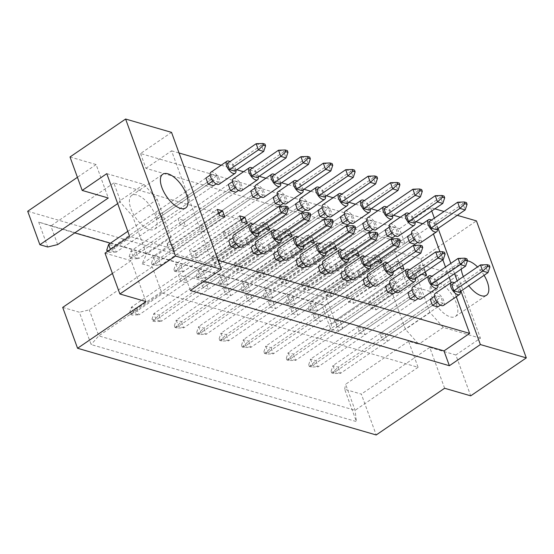<?xml version="1.0" encoding="UTF-8"?>
<svg xmlns="http://www.w3.org/2000/svg" width="554" height="554" viewBox="0 0 554 554"><rect width="100%" height="100%" fill="white"/><g stroke="black" fill="none" stroke-linecap="round" stroke-linejoin="round"><path stroke-width="0.42" stroke-dasharray="2.77 2.08" d="M155.57 215.845A20.394 9.356 55.7 0 0 131.727 195.423A20.394 9.356 55.7 0 0 130.882 208.678A20.394 9.356 55.7 0 0 154.725 229.1A20.394 9.356 55.7 0 0 155.57 215.845M484.092 275.303A20.394 9.356 55.7 0 0 477.541 266.924M467.396 260.851A20.394 9.356 55.7 0 0 463.49 261.578A20.394 9.356 55.7 0 0 461.233 269.119M456.33 303.163A20.394 9.356 55.7 0 0 432.487 282.741A20.394 9.356 55.7 0 0 431.642 296.002A20.394 9.356 55.7 0 0 455.485 316.424A20.394 9.356 55.7 0 0 456.33 303.163M145.979 301.556L131.111 260.705L105.018 253.13M197.009 257.866L191.719 256.336L189.468 250.166L194.759 251.696L197.009 257.866L247.25 223.574M208.415 289.223L203.131 287.685L200.88 281.515L206.171 283.046L208.415 289.223L258.656 254.923L256.412 248.753L251.121 247.216L153.846 313.619L156.096 319.797L161.38 321.327L154.711 321.569L152.599 320.953L151.969 319.222L154.081 319.838L154.711 321.569M185.597 226.517L180.306 224.986L178.063 218.809L183.346 220.347L185.597 226.517L235.838 192.217L233.587 186.047L228.303 184.517L131.028 250.92L133.272 257.091L138.562 258.628L131.894 258.863L129.775 258.247L129.144 256.523L131.263 257.139L131.894 258.863M163.208 220.021L157.918 218.484L155.674 212.314L160.958 213.844L163.208 220.021L213.449 185.722L211.199 179.551L205.915 178.014L127.787 231.35M174.614 251.371L169.33 249.833L167.079 243.663L172.37 245.2L174.614 251.371L224.855 217.071M186.026 282.72L180.736 281.183L178.492 275.013L183.783 276.55L186.026 282.72L236.267 248.421L234.023 242.25L228.733 240.713L131.457 307.124L133.708 313.294L138.992 314.831L132.323 315.067L130.204 314.45L129.581 312.726L131.693 313.335L132.323 315.067M142.129 263.905L152.267 266.848L161.74 292.886L418.076 367.309L408.596 341.271L418.734 344.214L405.424 329.311L391.588 291.293L395.916 281.508L394.593 281.127L387.807 262.485L113.847 182.945L120.627 201.587L119.304 201.199L132.614 216.102L146.45 254.12L142.129 263.905L166.712 247.119L129.601 236.343M205.742 226.849L207.985 233.019L202.695 231.482L200.451 225.312L205.742 226.849L255.983 192.55L250.692 191.012L153.416 257.423L155.66 263.593L160.951 265.131L154.282 265.366L152.163 264.75L151.533 263.025L153.652 263.635L154.282 265.366M228.13 233.345L230.374 239.522L225.083 237.985L222.84 231.814L228.13 233.345L278.371 199.052L273.08 197.515L175.805 263.919L178.049 270.096L183.339 271.626L176.671 271.869L174.552 271.252L173.928 269.521L176.04 270.137L176.671 271.869M250.519 239.847L252.762 246.018L247.472 244.487L245.228 238.31L250.519 239.847L300.76 205.548L295.469 204.017L198.194 270.421L200.444 276.591L205.728 278.129L199.059 278.364L196.94 277.755L196.317 276.024L198.429 276.64L199.059 278.364M272.907 246.35L275.151 252.52L269.867 250.983L267.617 244.813L272.907 246.35L323.148 212.05L317.858 210.513L220.582 276.924L222.833 283.094L228.116 284.631L221.448 284.867L219.336 284.25L218.705 282.526L220.817 283.136L221.448 284.867M295.296 252.853L297.546 259.023L292.256 257.485L290.005 251.315L295.296 252.853L345.537 218.553L340.246 217.016L242.971 283.426L245.221 289.597L250.512 291.127L243.836 291.369L241.724 290.753L241.094 289.022L243.206 289.638L243.836 291.369M317.684 259.348L319.935 265.518L314.644 263.988L312.401 257.818L317.684 259.348L367.925 225.049L362.641 223.518L265.366 289.922L267.61 296.092L272.9 297.63L266.225 297.865L264.113 297.256L263.482 295.524L265.601 296.141L266.225 297.865M340.073 265.851L342.324 272.021L337.033 270.484L334.789 264.313L340.073 265.851L390.314 231.551L385.03 230.014L287.755 296.425L289.998 302.595L295.289 304.132L288.62 304.368L286.501 303.751L285.871 302.027L287.99 302.636L288.62 304.368M362.468 272.353L364.712 278.524L359.421 276.986L357.178 270.816L362.468 272.353L412.709 238.054L407.419 236.516L310.143 302.927L312.387 309.097L317.677 310.635L311.009 310.87L308.89 310.254L308.259 308.523L310.378 309.139L311.009 310.87M228.56 289.548L230.803 295.718L225.52 294.188L223.269 288.011L228.56 289.548L278.8 255.249L273.51 253.718L176.234 320.122L178.485 326.292L183.776 327.829L177.1 328.065L174.988 327.456L174.358 325.724L176.47 326.341L177.1 328.065M250.948 296.051L253.199 302.221L247.908 300.683L245.657 294.513L250.948 296.051L301.189 261.751L295.898 260.214L198.63 326.625L200.873 332.795L206.164 334.332L199.488 334.568L197.376 333.951L196.746 332.227L198.865 332.836L199.488 334.568M273.337 302.553L275.587 308.723L270.297 307.186L268.053 301.016L273.337 302.553L323.578 268.254L318.294 266.716L221.018 333.12L223.262 339.297L228.553 340.828L221.877 341.07L219.765 340.454L219.135 338.723L221.254 339.339L221.877 341.07M295.732 309.049L297.976 315.219L292.685 313.689L290.441 307.512L295.732 309.049L345.966 274.749L340.682 273.219L243.407 339.623L245.651 345.793L250.941 347.33L244.272 347.566L242.153 346.956L241.523 345.225L243.642 345.841L244.272 347.566M318.121 315.551L320.364 321.722L315.074 320.184L312.83 314.014L318.121 315.551L368.362 281.252L363.071 279.715L265.795 346.125L268.039 352.296L273.33 353.833L266.661 354.068L264.542 353.452L263.912 351.728L266.031 352.337L266.661 354.068M340.509 322.054L342.753 328.224L337.462 326.687L335.218 320.517L340.509 322.054L390.75 287.755L385.459 286.217L288.184 352.628L290.435 358.798L295.718 360.329L289.049 360.571L286.93 359.955L286.307 358.223L288.419 358.84L289.049 360.571M362.898 328.55L365.141 334.72L359.858 333.189L357.607 327.019L362.898 328.55L413.139 294.25L407.848 292.72L310.572 359.124L312.823 365.294L318.107 366.831L311.438 367.067L309.326 366.457L308.696 364.726L310.808 365.342L311.438 367.067M385.286 335.052L387.53 341.222L382.246 339.685L379.996 333.515L385.286 335.052L435.527 300.753L430.236 299.215L332.961 365.626L335.212 371.796L340.502 373.334L333.827 373.569L331.714 372.953L331.084 371.228L333.196 371.838L333.827 373.569M217.147 258.199L219.398 264.369L214.107 262.831L211.863 256.661L217.147 258.199L267.388 223.899L262.104 222.362L264.348 228.539L265.082 228.747M239.536 264.701L241.786 270.871L236.496 269.334L234.252 263.164L239.536 264.701L289.777 230.402L284.493 228.864L286.737 235.034L287.471 235.249M261.931 271.197L264.175 277.374L258.884 275.837L256.641 269.666L261.931 271.197L312.172 236.897L306.881 235.367L309.125 241.537L309.859 241.752M284.32 277.699L286.563 283.87L281.273 282.332L279.029 276.162L284.32 277.699L334.561 243.4L329.27 241.863L331.514 248.04L332.255 248.247M306.708 284.202L308.952 290.372L303.668 288.835L301.418 282.665L306.708 284.202L356.949 249.902L351.658 248.365L353.909 254.535L354.643 254.75M329.097 290.698L331.34 296.875L326.057 295.337L323.806 289.167L329.097 290.698L379.338 256.405L374.047 254.868L376.298 261.038L377.032 261.253M351.485 297.2L353.736 303.37L348.445 301.84L346.195 295.663L351.485 297.2L401.726 262.901L396.435 261.37L398.686 267.54L399.42 267.755M373.874 303.703L376.124 309.873L370.834 308.336L368.59 302.165L373.874 303.703L424.115 269.403L418.831 267.866L421.075 274.036L421.809 274.251M420.846 258.836L433.02 292.283L406.934 284.708L394.76 251.26L420.846 258.836L476.433 220.887M70.019 156.976L96.112 164.552L108.286 198M62.699 307.408L79.374 312.248L91.133 344.56L356.423 421.587L344.664 389.275L361.34 394.116L376.208 434.966M406.934 284.708L338.522 331.41L330.655 329.131L321.59 304.222L38.669 222.085L47.734 246.987M27.7 211.261L326.341 297.962L338.522 331.41M444.62 388.264L429.752 347.413L361.34 394.116M394.76 251.26L326.341 297.962M96.112 164.552L77.421 177.315M131.111 260.705L112.42 273.461M463.352 276.612A20.394 9.356 55.7 0 0 468.767 285.767M457.279 215.326L444.073 211.489M434.89 208.823L430.506 207.556L431.753 210.97M460.928 291.12L457.182 280.83M454.571 273.669L450.824 263.379M438.103 228.421L434.357 218.124M480.429 338.203L443.318 327.428L430.015 312.525L416.179 274.507L420.5 264.722L457.611 275.497L480.429 338.203L455.845 354.982L470.713 395.84M457.611 275.497L433.02 292.283M140.529 153.527L145.924 168.34L404.898 243.531L399.51 228.719L140.529 153.527L171.532 132.364M399.51 228.719L430.506 207.556M455.845 354.982L429.752 347.413M404.898 243.531L430.555 226.011L433.457 233.982M456.274 296.688L451.136 282.561M449.232 277.319L445.485 267.028M442.875 259.868L439.931 251.765M145.924 168.34L171.581 150.827L210.659 258.206L185.008 275.719L190.396 290.531M171.581 150.827L179.039 152.994M221.15 165.217L236.814 169.766M243.538 171.719L259.21 176.269M265.927 178.215L281.598 182.765M288.322 184.717L303.987 189.267M310.711 191.22L326.375 195.77M333.099 197.723L348.764 202.265M355.488 204.218L371.152 208.768M377.876 210.721L393.541 215.271M400.265 217.223L415.929 221.766M422.654 223.719L430.555 226.011M218.124 260.373L210.659 258.206M207.985 233.019L258.226 198.72L255.983 192.55M230.374 239.522L280.615 205.222L278.371 199.052M252.762 246.018L303.003 211.725L300.76 205.548M275.151 252.52L325.392 218.221L323.148 212.05M297.546 259.023L347.78 224.723L345.537 218.553M319.935 265.518L370.176 231.226L367.925 225.049M342.324 272.021L392.564 237.721L390.314 231.551M364.712 278.524L414.953 244.224L412.709 238.054M230.803 295.718L281.044 261.419L278.8 255.249M253.199 302.221L303.44 267.921L301.189 261.751M275.587 308.723L325.828 274.424L323.578 268.254M297.976 315.219L348.217 280.926L345.966 274.749M320.364 321.722L370.605 287.422L368.362 281.252M342.753 328.224L392.994 293.925L390.75 287.755M365.141 334.72L415.382 300.427L413.139 294.25M387.53 341.222L437.771 306.923L435.527 300.753M268.344 226.524L267.388 223.899M290.732 233.026L289.777 230.402M313.121 239.522L312.172 236.897M335.516 246.024L334.561 243.4M357.905 252.527L356.949 249.902M380.293 259.023L379.338 256.405M402.682 265.525L401.726 262.901M425.07 272.028L424.115 269.403M204.011 281.238L185.008 275.719M113.847 182.945L50.864 225.942L74.776 232.888M110.385 243.227L324.824 305.483L331.611 324.125L330.655 329.131M387.807 262.485L324.824 305.483L321.59 304.222M120.627 201.587L117.683 203.595M57.644 244.584L50.864 225.942L38.669 222.085M106.783 173.644L143.895 184.42L119.304 201.199M152.267 266.848L89.284 309.845L79.374 312.248M161.74 292.886L98.757 335.883L89.284 309.845M418.076 367.309L355.093 410.306L98.757 335.883L91.133 344.56M408.596 341.271L345.613 384.268L355.093 410.306L356.423 421.587M344.664 389.275L345.613 384.268M443.318 327.428L418.734 344.214M394.593 281.127L331.611 324.125M420.5 264.722L395.916 281.508M416.179 274.507L391.588 291.293M430.015 312.525L405.424 329.311M143.895 184.42L157.197 199.322L171.034 237.334L166.712 247.119M171.034 237.334L146.45 254.12M157.197 199.322L132.614 216.102M183.783 276.55L234.023 242.25M180.736 281.183L230.976 246.883L133.708 313.294L130.204 314.45M178.492 275.013L228.733 240.713M172.37 245.2L218.823 213.484M169.33 249.833L219.571 215.534M167.079 243.663L217.32 209.364M160.958 213.844L211.199 179.551M157.918 218.484L208.159 184.184L110.883 250.595L116.174 252.125L109.498 252.361L107.317 251.558M155.674 212.314L205.915 178.014M183.346 220.347L233.587 186.047M178.063 218.809L228.303 184.517M180.306 224.986L230.547 190.687L133.272 257.091L129.775 258.247M200.451 225.312L250.692 191.012M202.695 231.482L252.936 197.182L155.66 263.593L152.163 264.75M222.84 231.814L273.08 197.515M225.083 237.985L275.324 203.685L178.049 270.096L174.552 271.252M245.228 238.31L295.469 204.017M247.472 244.487L297.713 210.188L200.444 276.591L196.94 277.755M267.617 244.813L317.858 210.513M269.867 250.983L320.108 216.683L222.833 283.094L219.336 284.25M290.005 251.315L340.246 217.016M292.256 257.485L342.497 223.186L245.221 289.597L241.724 290.753M312.401 257.818L362.641 223.518M314.644 263.988L364.885 229.688L267.61 296.092L264.113 297.256M334.789 264.313L385.03 230.014M337.033 270.484L387.274 236.191L289.998 302.595L286.501 303.751M357.178 270.816L407.419 236.516M359.421 276.986L409.662 242.687L312.387 309.097L308.89 310.254M206.171 283.046L256.412 248.753M200.88 281.515L251.121 247.216M203.131 287.685L253.372 253.386L156.096 319.797L152.599 320.953M223.269 288.011L273.51 253.718M225.52 294.188L275.76 259.888L178.485 326.292L174.988 327.456M245.657 294.513L295.898 260.214M247.908 300.683L298.149 266.384L200.873 332.795L197.376 333.951M268.053 301.016L318.294 266.716M270.297 307.186L320.537 272.887L223.262 339.297L219.765 340.454M290.441 307.512L340.682 273.219M292.685 313.689L342.926 279.389L245.651 345.793L242.153 346.956M312.83 314.014L363.071 279.715M315.074 320.184L365.315 285.885L268.039 352.296L264.542 353.452M335.218 320.517L385.459 286.217M337.462 326.687L387.703 292.387L290.435 358.798L286.93 359.955M357.607 327.019L407.848 292.72M359.858 333.189L410.099 298.89L312.823 365.294L309.326 366.457M379.996 333.515L430.236 299.215M382.246 339.685L432.487 305.392L335.212 371.796L331.714 372.953M194.759 251.696L241.212 219.986M189.468 250.166L239.709 215.866M191.719 256.336L241.959 222.036M211.863 256.661L262.104 222.362M214.107 262.831L264.348 228.539M219.398 264.369L269.639 230.069M234.252 263.164L284.493 228.864M236.496 269.334L286.737 235.034M241.786 270.871L292.027 236.572M256.641 269.666L306.881 235.367M258.884 275.837L309.125 241.537M264.175 277.374L314.416 243.074M279.029 276.162L329.27 241.863M281.273 282.332L331.514 248.04M286.563 283.87L336.804 249.57M301.418 282.665L351.658 248.365M303.668 288.835L353.909 254.535M308.952 290.372L359.193 256.073M323.806 289.167L374.047 254.868M326.057 295.337L376.298 261.038M331.34 296.875L381.581 262.575M346.195 295.663L396.435 261.37M348.445 301.84L398.686 267.54M353.736 303.37L403.977 269.071M368.59 302.165L418.831 267.866M370.834 308.336L421.075 274.036M376.124 309.873L426.365 275.573M258.76 233.068A7.285 3.338 55.7 0 0 258.289 231.253A7.285 3.338 55.7 0 0 252.776 224.301M241.953 246.932A7.285 3.338 55.7 0 0 242.25 242.202A7.285 3.338 55.7 0 0 233.74 234.903M257.645 233.823L255.401 227.652L284.264 207.951L286.508 214.121M250.11 226.122L255.401 227.652M278.974 206.413L284.264 207.951L287.761 206.794M234.079 237.064L236.323 243.234L241.613 244.771L239.37 238.601L234.079 237.064L232.964 237.825M236.267 248.421L138.992 314.831L136.748 308.654L131.693 313.335M129.581 312.726L131.457 307.124L136.748 308.654L239.37 238.601M236.323 243.234L235.713 243.656M238.947 246.592L241.613 244.771M235.942 170.362A7.285 3.338 55.7 0 0 235.464 168.548A7.285 3.338 55.7 0 0 229.958 161.602M219.128 184.233A7.285 3.338 55.7 0 0 219.432 179.496A7.285 3.338 55.7 0 0 210.915 172.204M234.827 171.124L232.583 164.953L261.44 145.252L263.69 151.422M227.292 163.416L232.583 164.953M256.156 143.715L261.44 145.252L264.937 144.095M211.254 174.365L213.505 180.535L218.788 182.072L216.545 175.902L211.254 174.365L210.146 175.126M106.756 250.02L108.875 250.637L109.498 252.361M213.449 185.722L116.174 252.125L113.923 245.955L108.875 250.637M107.386 251.751L110.883 250.595L110.454 249.418M216.545 175.902L113.923 245.955L108.639 244.418M213.505 180.535L212.888 180.95M216.129 183.893L218.788 182.072M281.148 239.563A7.285 3.338 55.7 0 0 280.677 237.749A7.285 3.338 55.7 0 0 275.165 230.803M264.341 253.434A7.285 3.338 55.7 0 0 264.646 248.698A7.285 3.338 55.7 0 0 256.128 241.406M280.04 240.325L277.789 234.155L306.653 214.453L308.897 220.624M272.499 232.618L277.789 234.155M301.362 212.916L306.653 214.453L310.15 213.297M256.467 243.566L258.711 249.736L264.002 251.274L261.758 245.103L256.467 243.566L255.352 244.328M258.656 254.923L161.38 321.327L159.137 315.157L154.081 319.838M151.969 319.222L153.846 313.619L159.137 315.157L261.758 245.103M258.711 249.736L258.102 250.159M261.336 253.095L264.002 251.274M258.33 176.864A7.285 3.338 55.7 0 0 257.852 175.05A7.285 3.338 55.7 0 0 252.347 168.097M241.516 190.735A7.285 3.338 55.7 0 0 241.821 185.999A7.285 3.338 55.7 0 0 233.31 178.707M257.215 177.626L254.972 171.456L283.828 151.748L286.079 157.925M249.681 169.919L254.972 171.456M278.544 150.217L283.828 151.748L287.332 150.591M233.649 180.867L235.893 187.037L241.184 188.575L238.933 182.398L233.649 180.867L232.535 181.622M235.838 192.217L138.562 258.628L136.319 252.458L131.263 257.139M129.144 256.523L131.028 250.92L136.319 252.458L238.933 182.398M235.893 187.037L235.277 187.453M238.518 190.389L241.184 188.575M303.544 246.066A7.285 3.338 55.7 0 0 303.066 244.252A7.285 3.338 55.7 0 0 297.553 237.299M286.73 259.937A7.285 3.338 55.7 0 0 287.034 255.2A7.285 3.338 55.7 0 0 278.517 247.908M302.429 246.828L300.178 240.658L329.041 220.949L331.285 227.126M294.894 239.12L300.178 240.658M323.751 219.419L329.041 220.949L332.538 219.793M278.856 250.069L281.107 256.239L286.39 257.776L284.147 251.599L278.856 250.069L277.741 250.823M281.044 261.419L183.776 327.829L181.525 321.659L176.47 326.341M174.358 325.724L176.234 320.122L181.525 321.659L284.147 251.599M281.107 256.239L280.49 256.654M283.724 259.591L286.39 257.776M348.321 259.064A7.285 3.338 55.7 0 0 347.843 257.257A7.285 3.338 55.7 0 0 342.337 250.304M331.507 272.935A7.285 3.338 55.7 0 0 331.811 268.198A7.285 3.338 55.7 0 0 323.301 260.906M347.206 259.826L344.962 253.656L373.818 233.954L376.069 240.124M339.671 252.118L344.962 253.656M368.535 232.417L373.818 233.954L377.316 232.798M323.633 263.067L325.884 269.237L331.174 270.774L328.924 264.604L323.633 263.067L322.525 263.829M325.828 274.424L228.553 340.828L226.302 334.658L221.254 339.339M219.135 338.723L221.018 333.12L226.302 334.658L328.924 264.604M325.884 269.237L325.267 269.659M328.508 272.596L331.174 270.774M393.098 272.069A7.285 3.338 55.7 0 0 392.627 270.255A7.285 3.338 55.7 0 0 387.114 263.302M376.291 285.933A7.285 3.338 55.7 0 0 376.588 281.203A7.285 3.338 55.7 0 0 368.078 273.905M391.983 272.831L389.739 266.654L418.602 246.952L420.846 253.123M384.448 265.124L389.739 266.654M413.312 245.415L418.602 246.952L422.1 245.796M368.417 276.065L370.661 282.242L375.951 283.773L373.701 277.602L368.417 276.065L367.302 276.827M370.605 287.422L273.33 353.833L271.086 347.663L266.031 352.337M263.912 351.728L265.795 346.125L271.086 347.663L373.701 277.602M370.661 282.242L370.051 282.658M373.285 285.594L375.951 283.773M437.875 285.068A7.285 3.338 55.7 0 0 437.404 283.253A7.285 3.338 55.7 0 0 431.891 276.301M421.068 298.938A7.285 3.338 55.7 0 0 421.365 294.202A7.285 3.338 55.7 0 0 412.855 286.91M436.767 285.829L434.516 279.659L463.379 259.958L465.623 266.128M429.225 278.122L434.516 279.659M458.089 258.42L463.379 259.958L466.877 258.794M413.194 289.07L415.438 295.24L420.728 296.778L418.485 290.608L413.194 289.07L412.079 289.832M415.382 300.427L318.107 366.831L315.863 360.661L310.808 365.342M308.696 364.726L310.572 359.124L315.863 360.661L418.485 290.608M415.438 295.24L414.828 295.656M418.062 298.592L420.728 296.778M280.719 183.367A7.285 3.338 55.7 0 0 280.248 181.553A7.285 3.338 55.7 0 0 274.736 174.6M263.912 197.231A7.285 3.338 55.7 0 0 264.21 192.501A7.285 3.338 55.7 0 0 255.699 185.202M279.604 184.129L277.36 177.952L306.224 158.25L308.467 164.42M272.069 176.421L277.36 177.952M300.933 156.713L306.224 158.25L309.721 157.094M256.038 187.363L258.282 193.533L263.572 195.07L261.322 188.9L256.038 187.363L254.923 188.125M258.226 198.72L160.951 265.131L158.707 258.96L153.652 263.635M151.533 263.025L153.416 257.423L158.707 258.96L261.322 188.9M258.282 193.533L257.672 193.955M260.906 196.892L263.572 195.07M325.496 196.365A7.285 3.338 55.7 0 0 325.025 194.551A7.285 3.338 55.7 0 0 319.513 187.598M308.689 210.236A7.285 3.338 55.7 0 0 308.987 205.499A7.285 3.338 55.7 0 0 300.476 198.207M324.381 197.127L322.137 190.957L351.001 171.248L353.244 177.425M316.846 189.42L322.137 190.957M345.71 169.718L351.001 171.248L354.498 170.092M300.815 200.368L303.059 206.538L308.349 208.075L306.106 201.898L300.815 200.368L299.7 201.123M303.003 211.725L205.728 278.129L203.484 271.959L198.429 276.64M196.317 276.024L198.194 270.421L203.484 271.959L306.106 201.898M303.059 206.538L302.449 206.954M305.683 209.89L308.349 208.075M370.28 209.364A7.285 3.338 55.7 0 0 369.802 207.556A7.285 3.338 55.7 0 0 364.29 200.603M353.466 223.234A7.285 3.338 55.7 0 0 353.771 218.498A7.285 3.338 55.7 0 0 345.253 211.206M369.165 210.125L366.914 203.955L395.778 184.253L398.021 190.424M361.63 202.418L366.914 203.955M390.487 182.716L395.778 184.253L399.275 183.097M345.592 213.366L347.843 219.536L353.127 221.074L350.883 214.904L345.592 213.366L344.477 214.128M347.78 224.723L250.512 291.127L248.261 284.957L243.206 289.638M241.094 289.022L242.971 283.426L248.261 284.957L350.883 214.904M347.843 219.536L347.226 219.959M350.467 222.895L353.127 221.074M415.057 222.369A7.285 3.338 55.7 0 0 414.579 220.554A7.285 3.338 55.7 0 0 409.074 213.602M398.243 236.233A7.285 3.338 55.7 0 0 398.548 231.503A7.285 3.338 55.7 0 0 390.037 224.204M413.942 223.13L411.698 216.953L440.555 197.252L442.805 203.422M406.407 215.423L411.698 216.953M435.271 195.714L440.555 197.252L444.052 196.095M390.369 226.364L392.62 232.542L397.911 234.072L395.66 227.902L390.369 226.364L389.261 227.126M392.564 237.721L295.289 304.132L293.045 297.962L287.99 302.636M285.871 302.027L287.755 296.425L293.045 297.962L395.66 227.902M392.62 232.542L392.003 232.957M395.244 235.893L397.911 234.072M325.932 252.569A7.285 3.338 55.7 0 0 325.454 250.754A7.285 3.338 55.7 0 0 319.949 243.802M309.118 266.432A7.285 3.338 55.7 0 0 309.423 261.703A7.285 3.338 55.7 0 0 300.905 254.404M324.817 253.33L322.567 247.153L351.43 227.452L353.681 233.622M317.283 245.623L322.567 247.153M346.139 225.914L351.43 227.452L354.927 226.295M301.244 256.564L303.495 262.741L308.779 264.272L306.535 258.102L301.244 256.564L300.13 257.326M303.44 267.921L206.164 334.332L203.914 328.162L198.865 332.836M196.746 332.227L198.63 326.625L203.914 328.162L306.535 258.102M303.495 262.741L302.879 263.157M306.12 266.093L308.779 264.272M370.709 265.567A7.285 3.338 55.7 0 0 370.231 263.752A7.285 3.338 55.7 0 0 364.726 256.8M353.902 279.438A7.285 3.338 55.7 0 0 354.2 274.701A7.285 3.338 55.7 0 0 345.689 267.409M369.594 266.329L367.35 260.158L396.207 240.45L398.458 246.627M362.06 258.621L367.35 260.158M390.923 238.919L396.207 240.45L399.711 239.293M346.028 269.569L348.272 275.74L353.563 277.277L351.312 271.1L346.028 269.569L344.913 270.331M348.217 280.926L250.941 347.33L248.698 341.16L243.642 345.841M241.523 345.225L243.407 339.623L248.698 341.16L351.312 271.1M348.272 275.74L347.663 276.155M350.897 279.091L353.563 277.277M415.486 278.565A7.285 3.338 55.7 0 0 415.015 276.758A7.285 3.338 55.7 0 0 409.503 269.805M398.679 292.436A7.285 3.338 55.7 0 0 398.977 287.699A7.285 3.338 55.7 0 0 390.466 280.407M414.371 279.327L412.128 273.157L440.991 253.455L443.235 259.625M406.837 271.619L412.128 273.157M435.7 251.918L440.991 253.455L444.488 252.299M390.805 282.568L393.049 288.738L398.34 290.275L396.096 284.105L390.805 282.568L389.691 283.329M392.994 293.925L295.718 360.329L293.475 354.158L288.419 358.84M286.307 358.223L288.184 352.628L293.475 354.158L396.096 284.105M393.049 288.738L392.44 289.16M395.674 292.096L398.34 290.275M460.263 291.57A7.285 3.338 55.7 0 0 459.792 289.756A7.285 3.338 55.7 0 0 454.28 282.803M443.456 305.434A7.285 3.338 55.7 0 0 443.761 300.704A7.285 3.338 55.7 0 0 435.243 293.405M459.155 292.332L456.905 286.155L485.768 266.453L488.012 272.623M451.621 284.624L456.905 286.155M480.477 264.923L485.768 266.453L489.265 265.297M435.582 295.566L437.826 301.743L443.117 303.273L440.873 297.103L435.582 295.566L434.468 296.328M437.771 306.923L340.502 373.334L338.252 367.164L333.196 371.838M331.084 371.228L332.961 365.626L338.252 367.164L440.873 297.103M437.826 301.743L437.217 302.159M440.451 305.095L443.117 303.273M303.107 189.863A7.285 3.338 55.7 0 0 302.636 188.055A7.285 3.338 55.7 0 0 297.124 181.103M286.3 203.733A7.285 3.338 55.7 0 0 286.598 198.997A7.285 3.338 55.7 0 0 278.087 191.705M301.992 190.624L299.749 184.454L328.612 164.753L330.856 170.923M294.458 182.917L299.749 184.454M323.321 163.215L328.612 164.753L332.109 163.596M278.427 193.865L280.67 200.036L285.961 201.573L283.717 195.403L278.427 193.865L277.312 194.627M280.615 205.222L183.339 271.626L181.096 265.456L176.04 270.137M173.928 269.521L175.805 263.919L181.096 265.456L283.717 195.403M280.67 200.036L280.061 200.458M283.295 203.394L285.961 201.573M347.884 202.868A7.285 3.338 55.7 0 0 347.413 201.054A7.285 3.338 55.7 0 0 341.901 194.101M331.077 216.732A7.285 3.338 55.7 0 0 331.382 212.002A7.285 3.338 55.7 0 0 322.864 204.703M346.776 203.63L344.526 197.453L373.389 177.751L375.633 183.921M339.235 195.922L344.526 197.453M368.098 176.214L373.389 177.751L376.886 176.594M323.204 206.864L325.447 213.041L330.738 214.571L328.494 208.401L323.204 206.864L322.089 207.625M325.392 218.221L228.116 284.631L225.873 278.461L220.817 283.136M218.705 282.526L220.582 276.924L225.873 278.461L328.494 208.401M325.447 213.041L324.838 213.456M328.072 216.392L330.738 214.571M392.668 215.866A7.285 3.338 55.7 0 0 392.19 214.052A7.285 3.338 55.7 0 0 386.685 207.099M375.854 229.737A7.285 3.338 55.7 0 0 376.159 225A7.285 3.338 55.7 0 0 367.641 217.708M391.553 216.628L389.303 210.458L418.166 190.756L420.417 196.926M384.019 208.92L389.303 210.458M412.882 189.219L418.166 190.756L421.663 189.593M367.981 219.869L370.231 226.039L375.515 227.576L373.271 221.399L367.981 219.869L366.873 220.631M370.176 231.226L272.9 297.63L270.65 291.459L265.601 296.141M263.482 295.524L265.366 289.922L270.65 291.459L373.271 221.399M370.231 226.039L369.615 226.454M372.856 229.391L375.515 227.576M437.445 228.871A7.285 3.338 55.7 0 0 436.974 227.057A7.285 3.338 55.7 0 0 431.462 220.104M420.638 242.735A7.285 3.338 55.7 0 0 420.936 237.998A7.285 3.338 55.7 0 0 412.425 230.706M436.33 229.626L434.087 223.456L462.95 203.754L465.194 209.924M428.796 221.919L434.087 223.456M457.659 202.217L462.95 203.754L466.447 202.598M412.765 232.867L415.008 239.037L420.299 240.574L418.048 234.404L412.765 232.867L411.65 233.629M414.953 244.224L317.677 310.635L315.434 304.458L310.378 309.139M308.259 308.523L310.143 302.927L315.434 304.458L418.048 234.404M415.008 239.037L414.399 239.46M417.633 242.396L420.299 240.574M131.727 195.423L162.731 174.261M432.487 282.741L463.49 261.578M455.485 316.424L486.481 295.261M154.725 229.1L185.722 207.937"/><path stroke-width="0.83" d="M186.566 194.683A20.394 9.356 55.7 0 0 162.731 174.261A20.394 9.356 55.7 0 0 161.886 187.515A20.394 9.356 55.7 0 0 185.722 207.937A20.394 9.356 55.7 0 0 186.566 194.683M468.767 285.767A20.394 9.356 55.7 0 0 486.481 295.261A20.394 9.356 55.7 0 0 487.326 282A20.394 9.356 55.7 0 0 484.092 275.303M477.541 266.924A20.394 9.356 55.7 0 0 467.396 260.851M461.233 269.119A20.394 9.356 55.7 0 0 462.645 274.839A20.394 9.356 55.7 0 0 463.352 276.612M112.42 273.461L62.699 307.408L77.567 348.265L145.979 301.556L119.886 293.98L105.018 253.13L129.601 236.343L106.783 173.644L82.193 190.431L108.286 198L39.874 244.709L47.734 246.987L57.644 244.584L117.683 203.595M82.193 190.431L70.019 156.976L125.606 119.034L175.473 256.038L119.886 293.98M77.567 348.265L376.208 434.966L444.62 388.264L470.713 395.84L526.3 357.891L480.373 344.56L460.928 291.12M77.421 177.315L27.7 211.261L39.874 244.709M526.3 357.891L476.433 220.887L457.279 215.326M444.073 211.489L434.89 208.823M457.182 280.83L454.571 273.669M450.824 263.379L438.103 228.421M434.357 218.124L431.753 210.97M125.606 119.034L171.532 132.364L221.399 269.369L175.473 256.038M221.399 269.369L190.396 290.531L449.377 365.723L480.373 344.56M449.377 365.723L443.983 350.911L469.64 333.397L456.274 296.688M451.136 282.561L449.232 277.319M445.485 267.028L442.875 259.868M439.931 251.765L433.457 233.982M247.25 223.574L245 217.397L239.709 215.866L241.959 222.036L247.25 223.574M255.352 244.328L251.121 247.216L253.372 253.386L258.656 254.923L261.336 253.095M232.535 181.622L228.303 184.517L230.547 190.687L235.838 192.217L238.518 190.389M210.146 175.126L205.915 178.014L208.159 184.184L213.449 185.722L216.129 183.893M224.855 217.071L222.611 210.901L217.32 209.364L219.571 215.534L224.855 217.071M232.964 237.825L228.733 240.713L230.976 246.883L236.267 248.421L238.947 246.592M179.039 152.994L221.15 165.217M236.814 169.766L243.538 171.719M259.21 176.269L265.927 178.215M281.598 182.765L288.322 184.717M303.987 189.267L310.711 191.22M326.375 195.77L333.099 197.723M348.764 202.265L355.488 204.218M371.152 208.768L377.876 210.721M393.541 215.271L400.265 217.223M415.929 221.766L422.654 223.719M469.64 333.397L218.124 260.373M254.923 188.125L250.692 191.012L252.936 197.182L258.226 198.72L260.906 196.892M277.312 194.627L273.08 197.515L275.324 203.685L280.615 205.222L283.295 203.394M299.7 201.123L295.469 204.017L297.713 210.188L303.003 211.725L305.683 209.89M322.089 207.625L317.858 210.513L320.108 216.683L325.392 218.221L328.072 216.392M344.477 214.128L340.246 217.016L342.497 223.186L347.78 224.723L350.467 222.895M366.873 220.631L362.641 223.518L364.885 229.688L370.176 231.226L372.856 229.391M389.261 227.126L385.03 230.014L387.274 236.191L392.564 237.721L395.244 235.893M411.65 233.629L407.419 236.516L409.662 242.687L414.953 244.224L417.633 242.396M277.741 250.823L273.51 253.718L275.76 259.888L281.044 261.419L283.724 259.591M300.13 257.326L295.898 260.214L298.149 266.384L303.44 267.921L306.12 266.093M322.525 263.829L318.294 266.716L320.537 272.887L325.828 274.424L328.508 272.596M344.913 270.331L340.682 273.219L342.926 279.389L348.217 280.926L350.897 279.091M367.302 276.827L363.071 279.715L365.315 285.885L370.605 287.422L373.285 285.594M389.691 283.329L385.459 286.217L387.703 292.387L392.994 293.925L395.674 292.096M412.079 289.832L407.848 292.72L410.099 298.89L415.382 300.427L418.062 298.592M434.468 296.328L430.236 299.215L432.487 305.392L437.771 306.923L440.451 305.095M265.082 228.747L269.639 230.069L268.344 226.524M287.471 235.249L292.027 236.572L290.732 233.026M309.859 241.752L314.416 243.074L313.121 239.522M332.255 248.247L336.804 249.57L335.516 246.024M354.643 254.75L359.193 256.073L357.905 252.527M377.032 261.253L381.581 262.575L380.293 259.023M399.42 267.755L403.977 269.071L402.682 265.525M421.809 274.251L426.365 275.573L425.07 272.028M443.983 350.911L204.011 281.238M74.776 232.888L110.385 243.227M218.823 213.484L222.611 210.901M241.212 219.986L245 217.397M252.776 224.301A7.285 3.338 55.7 0 0 249.771 223.954A7.285 3.338 55.7 0 0 249.473 228.691A7.285 3.338 55.7 0 0 257.984 235.99A7.285 3.338 55.7 0 0 258.76 233.068M249.771 223.954L233.74 234.903A7.285 3.338 55.7 0 0 233.435 239.64A7.285 3.338 55.7 0 0 241.953 246.932L257.984 235.99M257.645 233.823L286.508 214.121L281.217 212.584L252.361 232.292L257.645 233.823M286.273 207.909L288.392 208.519L287.761 206.794L285.642 206.178L286.273 207.909L281.217 212.584L278.974 206.413L250.11 226.122L252.361 232.292M278.974 206.413L285.642 206.178M288.392 208.519L286.508 214.121M235.713 243.656L230.976 246.883M229.958 161.602A7.285 3.338 55.7 0 0 226.953 161.256A7.285 3.338 55.7 0 0 226.648 165.992A7.285 3.338 55.7 0 0 235.166 173.284A7.285 3.338 55.7 0 0 235.942 170.362M226.953 161.256L210.915 172.204A7.285 3.338 55.7 0 0 210.617 176.941A7.285 3.338 55.7 0 0 219.128 184.233L235.166 173.284M234.827 171.124L263.69 151.422L258.399 149.885L229.536 169.586L234.827 171.124M263.455 145.203L265.567 145.82L264.937 144.095L262.825 143.479L263.455 145.203L258.399 149.885L256.156 143.715L227.292 163.416L229.536 169.586M256.156 143.715L262.825 143.479M265.567 145.82L263.69 151.422M107.317 251.558L106.756 250.02L108.639 244.418L110.454 249.418M212.888 180.95L208.159 184.184M127.787 231.35L108.639 244.418M275.165 230.803A7.285 3.338 55.7 0 0 272.166 230.457A7.285 3.338 55.7 0 0 271.862 235.194A7.285 3.338 55.7 0 0 280.372 242.486A7.285 3.338 55.7 0 0 281.148 239.563M272.166 230.457L256.128 241.406A7.285 3.338 55.7 0 0 255.83 246.142A7.285 3.338 55.7 0 0 264.341 253.434L280.372 242.486M280.04 240.325L308.897 220.624L303.613 219.086L274.749 238.788L280.04 240.325M308.661 214.405L310.78 215.021L310.15 213.297L308.038 212.681L308.661 214.405L303.613 219.086L301.362 212.916L272.499 232.618L274.749 238.788M301.362 212.916L308.038 212.681M310.78 215.021L308.897 220.624M258.102 250.159L253.372 253.386M252.347 168.097A7.285 3.338 55.7 0 0 249.342 167.758A7.285 3.338 55.7 0 0 249.044 172.495A7.285 3.338 55.7 0 0 257.555 179.787A7.285 3.338 55.7 0 0 258.33 176.864M249.342 167.758L233.31 178.707A7.285 3.338 55.7 0 0 233.005 183.436A7.285 3.338 55.7 0 0 241.516 190.735L257.555 179.787M257.215 177.626L286.079 157.925L280.788 156.387L251.925 176.089L257.215 177.626M285.843 151.706L287.955 152.322L287.332 150.591L285.213 149.975L285.843 151.706L280.788 156.387L278.544 150.217L249.681 169.919L251.925 176.089M278.544 150.217L285.213 149.975M287.955 152.322L286.079 157.925M235.277 187.453L230.547 190.687M297.553 237.299A7.285 3.338 55.7 0 0 294.555 236.96A7.285 3.338 55.7 0 0 294.25 241.696A7.285 3.338 55.7 0 0 302.768 248.988A7.285 3.338 55.7 0 0 303.544 246.066M294.555 236.96L278.517 247.908A7.285 3.338 55.7 0 0 278.219 252.638A7.285 3.338 55.7 0 0 286.73 259.937L302.768 248.988M302.429 246.828L331.285 227.126L326.001 225.589L297.138 245.29L302.429 246.828M331.05 220.907L333.169 221.524L332.538 219.793L330.426 219.183L331.05 220.907L326.001 225.589L323.751 219.419L294.894 239.12L297.138 245.29M323.751 219.419L330.426 219.183M333.169 221.524L331.285 227.126M280.49 256.654L275.76 259.888M342.337 250.304A7.285 3.338 55.7 0 0 339.332 249.958A7.285 3.338 55.7 0 0 339.027 254.695A7.285 3.338 55.7 0 0 347.545 261.987A7.285 3.338 55.7 0 0 348.321 259.064M339.332 249.958L323.301 260.906A7.285 3.338 55.7 0 0 322.996 265.643A7.285 3.338 55.7 0 0 331.507 272.935L347.545 261.987M347.206 259.826L376.069 240.124L370.778 238.587L341.915 258.289L347.206 259.826M375.834 233.906L377.946 234.522L377.316 232.798L375.203 232.181L375.834 233.906L370.778 238.587L368.535 232.417L339.671 252.118L341.915 258.289M368.535 232.417L375.203 232.181M377.946 234.522L376.069 240.124M325.267 269.659L320.537 272.887M387.114 263.302A7.285 3.338 55.7 0 0 384.109 262.963A7.285 3.338 55.7 0 0 383.811 267.693A7.285 3.338 55.7 0 0 392.322 274.992A7.285 3.338 55.7 0 0 393.098 272.069M384.109 262.963L368.078 273.905A7.285 3.338 55.7 0 0 367.773 278.641A7.285 3.338 55.7 0 0 376.291 285.933L392.322 274.992M391.983 272.831L420.846 253.123L415.555 251.592L386.692 271.294L391.983 272.831M420.611 246.911L422.73 247.52L422.1 245.796L419.98 245.18L420.611 246.911L415.555 251.592L413.312 245.415L384.448 265.124L386.692 271.294M413.312 245.415L419.98 245.18M422.73 247.52L420.846 253.123M370.051 282.658L365.315 285.885M431.891 276.301A7.285 3.338 55.7 0 0 428.893 275.961A7.285 3.338 55.7 0 0 428.588 280.698A7.285 3.338 55.7 0 0 437.099 287.99A7.285 3.338 55.7 0 0 437.875 285.068M428.893 275.961L412.855 286.91A7.285 3.338 55.7 0 0 412.557 291.639A7.285 3.338 55.7 0 0 421.068 298.938L437.099 287.99M436.767 285.829L465.623 266.128L460.339 264.59L431.476 284.292L436.767 285.829M465.388 259.909L467.507 260.525L466.877 258.794L464.764 258.185L465.388 259.909L460.339 264.59L458.089 258.42L429.225 278.122L431.476 284.292M458.089 258.42L464.764 258.185M467.507 260.525L465.623 266.128M414.828 295.656L410.099 298.89M274.736 174.6A7.285 3.338 55.7 0 0 271.73 174.261A7.285 3.338 55.7 0 0 271.432 178.99A7.285 3.338 55.7 0 0 279.943 186.289A7.285 3.338 55.7 0 0 280.719 183.367M271.73 174.261L255.699 185.202A7.285 3.338 55.7 0 0 255.394 189.939A7.285 3.338 55.7 0 0 263.912 197.231L279.943 186.289M279.604 184.129L308.467 164.42L303.177 162.89L274.313 182.591L279.604 184.129M308.232 158.209L310.344 158.818L309.721 157.094L307.602 156.477L308.232 158.209L303.177 162.89L300.933 156.713L272.069 176.421L274.313 182.591M300.933 156.713L307.602 156.477M310.344 158.818L308.467 164.42M257.672 193.955L252.936 197.182M319.513 187.598A7.285 3.338 55.7 0 0 316.507 187.259A7.285 3.338 55.7 0 0 316.209 191.996A7.285 3.338 55.7 0 0 324.72 199.288A7.285 3.338 55.7 0 0 325.496 196.365M316.507 187.259L300.476 198.207A7.285 3.338 55.7 0 0 300.178 202.937A7.285 3.338 55.7 0 0 308.689 210.236L324.72 199.288M324.381 197.127L353.244 177.425L347.954 175.888L319.097 195.59L324.381 197.127M353.009 171.207L355.128 171.823L354.498 170.092L352.379 169.482L353.009 171.207L347.954 175.888L345.71 169.718L316.846 189.42L319.097 195.59M345.71 169.718L352.379 169.482M355.128 171.823L353.244 177.425M302.449 206.954L297.713 210.188M364.29 200.603A7.285 3.338 55.7 0 0 361.291 200.257A7.285 3.338 55.7 0 0 360.986 204.994A7.285 3.338 55.7 0 0 369.504 212.286A7.285 3.338 55.7 0 0 370.28 209.364M361.291 200.257L345.253 211.206A7.285 3.338 55.7 0 0 344.955 215.942A7.285 3.338 55.7 0 0 353.466 223.234L369.504 212.286M369.165 210.125L398.021 190.424L392.738 188.886L363.874 208.595L369.165 210.125M397.793 184.205L399.905 184.821L399.275 183.097L397.163 182.481L397.793 184.205L392.738 188.886L390.487 182.716L361.63 202.418L363.874 208.595M390.487 182.716L397.163 182.481M399.905 184.821L398.021 190.424M347.226 219.959L342.497 223.186M409.074 213.602A7.285 3.338 55.7 0 0 406.068 213.262A7.285 3.338 55.7 0 0 405.77 217.992A7.285 3.338 55.7 0 0 414.281 225.291A7.285 3.338 55.7 0 0 415.057 222.369M406.068 213.262L390.037 224.204A7.285 3.338 55.7 0 0 389.732 228.941A7.285 3.338 55.7 0 0 398.243 236.233L414.281 225.291M413.942 223.13L442.805 203.422L437.515 201.891L408.651 221.593L413.942 223.13M442.57 197.21L444.682 197.826L444.052 196.095L441.94 195.479L442.57 197.21L437.515 201.891L435.271 195.714L406.407 215.423L408.651 221.593M435.271 195.714L441.94 195.479M444.682 197.826L442.805 203.422M392.003 232.957L387.274 236.191M319.949 243.802A7.285 3.338 55.7 0 0 316.943 243.462A7.285 3.338 55.7 0 0 316.639 248.192A7.285 3.338 55.7 0 0 325.156 255.491A7.285 3.338 55.7 0 0 325.932 252.569M316.943 243.462L300.905 254.404A7.285 3.338 55.7 0 0 300.607 259.14A7.285 3.338 55.7 0 0 309.118 266.432L325.156 255.491M324.817 253.33L353.681 233.622L348.39 232.091L319.526 251.793L324.817 253.33M353.445 227.41L355.557 228.019L354.927 226.295L352.815 225.679L353.445 227.41L348.39 232.091L346.139 225.914L317.283 245.623L319.526 251.793M346.139 225.914L352.815 225.679M355.557 228.019L353.681 233.622M302.879 263.157L298.149 266.384M364.726 256.8A7.285 3.338 55.7 0 0 361.72 256.46A7.285 3.338 55.7 0 0 361.423 261.197A7.285 3.338 55.7 0 0 369.934 268.489A7.285 3.338 55.7 0 0 370.709 265.567M361.72 256.46L345.689 267.409A7.285 3.338 55.7 0 0 345.384 272.139A7.285 3.338 55.7 0 0 353.902 279.438L369.934 268.489M369.594 266.329L398.458 246.627L393.167 245.09L364.303 264.791L369.594 266.329M398.222 240.408L400.334 241.025L399.711 239.293L397.592 238.684L398.222 240.408L393.167 245.09L390.923 238.919L362.06 258.621L364.303 264.791M390.923 238.919L397.592 238.684M400.334 241.025L398.458 246.627M347.663 276.155L342.926 279.389M409.503 269.805A7.285 3.338 55.7 0 0 406.498 269.459A7.285 3.338 55.7 0 0 406.2 274.195A7.285 3.338 55.7 0 0 414.711 281.487A7.285 3.338 55.7 0 0 415.486 278.565M406.498 269.459L390.466 280.407A7.285 3.338 55.7 0 0 390.161 285.144A7.285 3.338 55.7 0 0 398.679 292.436L414.711 281.487M414.371 279.327L443.235 259.625L437.944 258.088L409.087 277.796L414.371 279.327M442.999 253.407L445.118 254.023L444.488 252.299L442.369 251.682L442.999 253.407L437.944 258.088L435.7 251.918L406.837 271.619L409.087 277.796M435.7 251.918L442.369 251.682M445.118 254.023L443.235 259.625M392.44 289.16L387.703 292.387M454.28 282.803A7.285 3.338 55.7 0 0 451.281 282.464A7.285 3.338 55.7 0 0 450.977 287.194A7.285 3.338 55.7 0 0 459.495 294.493A7.285 3.338 55.7 0 0 460.263 291.57M451.281 282.464L435.243 293.405A7.285 3.338 55.7 0 0 434.945 298.142A7.285 3.338 55.7 0 0 443.456 305.434L459.495 294.493M459.155 292.332L488.012 272.623L482.728 271.093L453.864 290.795L459.155 292.332M487.776 266.412L489.895 267.028L489.265 265.297L487.153 264.68L487.776 266.412L482.728 271.093L480.477 264.923L451.621 284.624L453.864 290.795M480.477 264.923L487.153 264.68M489.895 267.028L488.012 272.623M437.217 302.159L432.487 305.392M297.124 181.103A7.285 3.338 55.7 0 0 294.119 180.756A7.285 3.338 55.7 0 0 293.821 185.493A7.285 3.338 55.7 0 0 302.332 192.785A7.285 3.338 55.7 0 0 303.107 189.863M294.119 180.756L278.087 191.705A7.285 3.338 55.7 0 0 277.783 196.441A7.285 3.338 55.7 0 0 286.3 203.733L302.332 192.785M301.992 190.624L330.856 170.923L325.565 169.386L296.709 189.087L301.992 190.624M330.62 164.704L332.739 165.321L332.109 163.596L329.99 162.98L330.62 164.704L325.565 169.386L323.321 163.215L294.458 182.917L296.709 189.087M323.321 163.215L329.99 162.98M332.739 165.321L330.856 170.923M280.061 200.458L275.324 203.685M341.901 194.101A7.285 3.338 55.7 0 0 338.903 193.762A7.285 3.338 55.7 0 0 338.598 198.491A7.285 3.338 55.7 0 0 347.109 205.79A7.285 3.338 55.7 0 0 347.884 202.868M338.903 193.762L322.864 204.703A7.285 3.338 55.7 0 0 322.567 209.44A7.285 3.338 55.7 0 0 331.077 216.732L347.109 205.79M346.776 203.63L375.633 183.921L370.349 182.391L341.486 202.092L346.776 203.63M375.397 177.709L377.516 178.319L376.886 176.594L374.774 175.978L375.397 177.709L370.349 182.391L368.098 176.214L339.235 195.922L341.486 202.092M368.098 176.214L374.774 175.978M377.516 178.319L375.633 183.921M324.838 213.456L320.108 216.683M386.685 207.099A7.285 3.338 55.7 0 0 383.68 206.76A7.285 3.338 55.7 0 0 383.375 211.496A7.285 3.338 55.7 0 0 391.893 218.788A7.285 3.338 55.7 0 0 392.668 215.866M383.68 206.76L367.641 217.708A7.285 3.338 55.7 0 0 367.344 222.438A7.285 3.338 55.7 0 0 375.854 229.737L391.893 218.788M391.553 216.628L420.417 196.926L415.126 195.389L386.263 215.091L391.553 216.628M420.181 190.708L422.293 191.324L421.663 189.593L419.551 188.983L420.181 190.708L415.126 195.389L412.882 189.219L384.019 208.92L386.263 215.091M412.882 189.219L419.551 188.983M422.293 191.324L420.417 196.926M369.615 226.454L364.885 229.688M431.462 220.104A7.285 3.338 55.7 0 0 428.457 219.758A7.285 3.338 55.7 0 0 428.159 224.495A7.285 3.338 55.7 0 0 436.67 231.787A7.285 3.338 55.7 0 0 437.445 228.871M428.457 219.758L412.425 230.706A7.285 3.338 55.7 0 0 412.121 235.443A7.285 3.338 55.7 0 0 420.638 242.735L436.67 231.787M436.33 229.626L465.194 209.924L459.903 208.387L431.04 228.096L436.33 229.626M464.958 203.713L467.07 204.322L466.447 202.598L464.328 201.981L464.958 203.713L459.903 208.387L457.659 202.217L428.796 221.919L431.04 228.096M457.659 202.217L464.328 201.981M467.07 204.322L465.194 209.924M414.399 239.46L409.662 242.687"/></g></svg>
